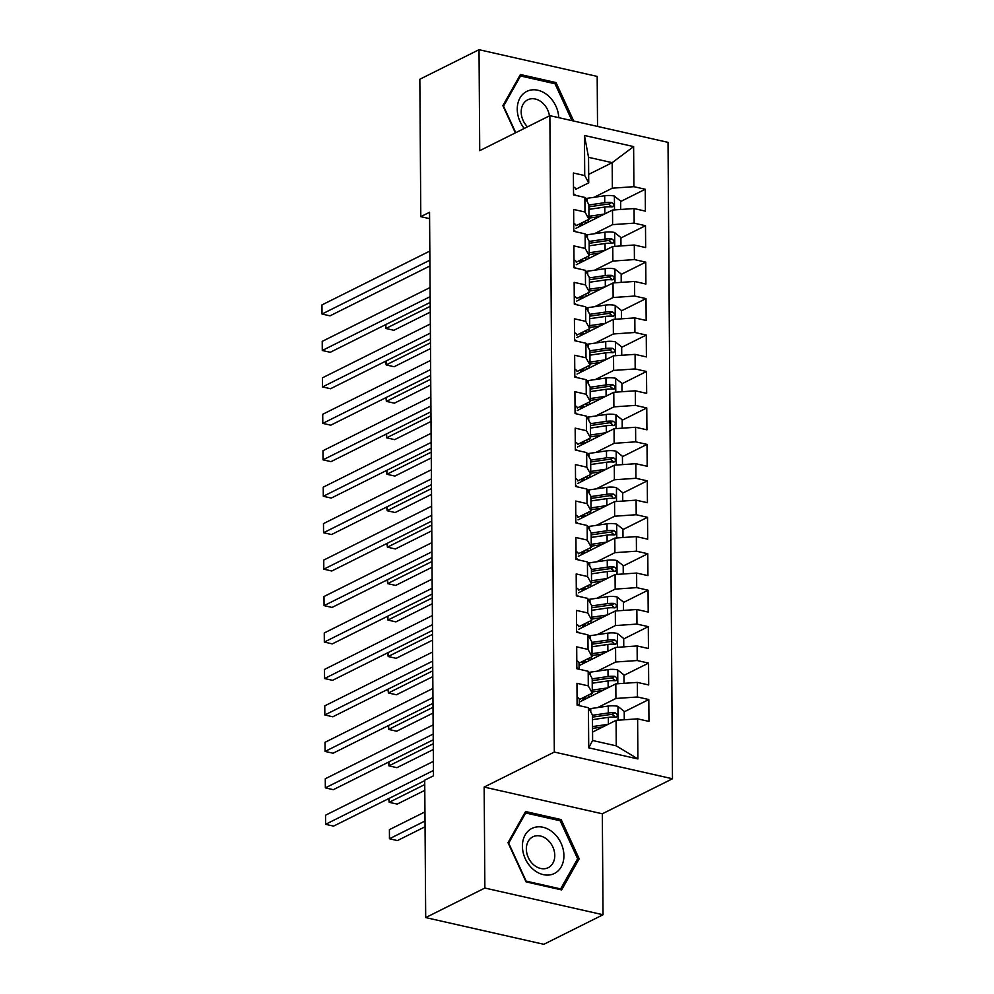 <?xml version="1.0" encoding="UTF-8"?>
<svg xmlns="http://www.w3.org/2000/svg" width="994" height="994" viewBox="0 0 994 994"><rect width="100%" height="100%" fill="white"/><g stroke="black" fill="none" stroke-linecap="round" stroke-linejoin="round"><path stroke-width="1.49" d="M597.531 126.424L597.183 76.414L479.021 49.7L419.841 79.247L420.797 216.655L429.607 218.655M672.478 778.774L668.03 142.366L549.868 115.652L554.317 752.06L672.478 778.774L602.327 813.788L484.165 787.074L484.873 888.04L603.035 914.753L602.327 813.788M603.035 914.753L543.855 944.3L425.693 917.586L484.873 888.04M637.899 758.944L588.721 747.823L588.436 707.728L592.449 714.997L592.623 740.505L616.255 745.848L637.899 758.944L637.626 718.848L648.958 721.408L648.809 699.54L637.465 696.98L637.365 682.406L648.697 684.965L648.548 663.097L637.216 660.525L637.117 645.951L648.448 648.51L648.299 626.642L636.955 624.083L636.856 609.496L648.2 612.068L648.038 590.2L636.707 587.628L636.607 573.053L647.939 575.613L647.79 553.745L636.446 551.185L636.346 536.598L647.69 539.17L647.529 517.302L636.197 514.73L636.098 500.156L647.429 502.716L647.28 480.847L635.936 478.288L635.837 463.701L647.181 466.273L647.019 444.393L635.688 441.833L635.588 427.258L646.92 429.818L646.771 407.95L635.427 405.39L635.328 390.804L646.672 393.363L646.51 371.495L635.178 368.936L635.079 354.361L646.411 356.921L646.262 335.053L634.918 332.481L634.818 317.906L646.162 320.466L646.001 298.598L634.669 296.038L634.57 281.451L645.901 284.023L645.752 262.155L634.408 259.583L634.309 245.009L645.653 247.568L645.491 225.7L634.16 223.141L634.06 208.554L645.392 211.126L645.243 189.258L620.654 201.521M588.672 174.397L612.18 162.668L633.625 146.59L584.447 135.47L584.721 175.565L573.389 173.006L573.538 194.874L584.882 197.433L584.981 212.02L573.637 209.461L573.799 231.329L585.131 233.888L585.23 248.463L573.898 245.903L574.047 267.771L585.391 270.343L585.491 284.918L574.147 282.358L574.308 304.226L585.64 306.786L585.739 321.36L574.408 318.801L574.557 340.669L585.888 343.241L586 357.815L574.656 355.256L574.818 377.124L586.149 379.683L586.249 394.27L574.917 391.698L575.066 413.566L586.398 416.138L586.51 430.713L575.166 428.153L575.315 450.021L586.659 452.581L586.758 467.168L575.427 464.596L575.576 486.476L586.907 489.036L587.019 503.61L575.675 501.051L575.824 522.919L587.168 525.478L587.268 540.065L575.936 537.505L576.085 559.373L587.417 561.933L587.529 576.508L576.185 573.948L576.334 595.816L587.678 598.388L587.777 612.963L576.445 610.403L576.595 632.271L587.926 634.831L588.038 649.417L576.694 646.846L576.843 668.714L588.187 671.285L588.286 685.86L576.955 683.3L577.104 705.168L588.436 707.728M633.625 146.59L633.899 186.686L645.243 189.258M425.693 917.586L424.724 780.166L433.496 775.792L429.557 212.281L420.797 216.655M576.011 228.272L612.515 210.045L612.615 224.632L594.35 233.752M634.06 208.554L612.515 210.045M634.16 223.141L612.615 224.632M584.447 135.47L588.547 157.325L588.734 182.834L575.737 189.32M584.721 175.565L588.734 182.834M576.271 264.715L612.764 246.5L612.876 261.074L594.598 270.194M634.309 245.009L612.764 246.5M634.408 259.583L612.876 261.074M584.882 197.433L588.883 204.702L588.982 219.289L575.998 225.762M584.981 212.02L588.982 219.289M576.52 301.17L613.025 282.942L613.124 297.529L594.859 306.649M634.57 281.451L613.025 282.942M634.669 296.038L613.124 297.529M585.131 233.888L589.131 241.157L589.243 255.731L576.247 262.217M585.23 248.463L589.243 255.731M576.781 337.612L613.273 319.397L613.385 333.972L595.108 343.092M634.818 317.906L613.273 319.397M634.918 332.481L613.385 333.972M585.391 270.343L589.392 277.599L589.492 292.186L576.508 298.66M585.491 284.918L589.492 292.186M577.029 374.067L613.534 355.84L613.633 370.427L595.356 379.546M635.079 354.361L613.534 355.84M635.178 368.936L613.633 370.427M585.64 306.786L589.641 314.054L589.753 328.629L576.756 335.115M585.739 321.36L589.753 328.629M577.29 410.51L613.783 392.295L613.894 406.869L595.617 416.001M635.328 390.804L613.783 392.295M635.427 405.39L613.894 406.869M585.888 343.241L589.902 350.497L590.001 365.084L577.017 371.57M586 357.815L590.001 365.084M577.539 446.965L614.043 428.749L614.143 443.324L595.866 452.444M635.588 427.258L614.043 428.749M635.688 441.833L614.143 443.324M586.149 379.683L590.15 386.952L590.262 401.526L577.265 408.012M586.249 394.27L590.262 401.526M577.8 483.419L614.292 465.192L614.404 479.779L596.127 488.899M635.837 463.701L614.292 465.192M635.936 478.288L614.404 479.779M586.398 416.138L590.411 423.394L590.511 437.981L577.526 444.467M586.51 430.713L590.511 437.981M578.048 519.862L614.553 501.647L614.652 516.221L596.375 525.341M636.098 500.156L614.553 501.647M636.197 514.73L614.652 516.221M586.659 452.581L590.66 459.849L590.771 474.424L577.775 480.91M586.758 467.168L590.771 474.424M578.309 556.317L614.801 538.089L614.901 552.676L596.636 561.796M636.346 536.598L614.801 538.089M636.446 551.185L614.901 552.676M586.907 489.036L590.921 496.304L591.02 510.879L578.036 517.365M587.019 503.61L591.02 510.879M578.558 592.759L615.062 574.544L615.162 589.119L596.885 598.239M636.607 573.053L615.062 574.544M636.707 587.628L615.162 589.119M587.168 525.478L591.169 532.747L591.268 547.334L578.284 553.807M587.268 540.065L591.268 547.334M578.819 629.214L615.311 610.987L615.41 625.574L597.145 634.694M636.856 609.496L615.311 610.987M636.955 624.083L615.41 625.574M587.417 561.933L591.43 569.202L591.529 583.776L578.545 590.262M587.529 576.508L591.529 583.776M579.067 665.657L615.572 647.442L615.671 662.016L597.394 671.136M637.117 645.951L615.572 647.442M637.216 660.525L615.671 662.016M587.678 598.388L591.678 605.644L591.778 620.231L578.794 626.705M587.777 612.963L591.778 620.231M579.328 702.112L615.82 683.884L615.92 698.471L597.655 707.591M637.365 682.406L615.82 683.884M637.465 696.98L615.92 698.471M587.926 634.831L591.939 642.099L592.039 656.674L579.055 663.16M588.038 649.417L592.039 656.674M592.561 732.081L616.081 720.339L616.255 745.848M637.626 718.848L616.081 720.339M588.187 671.285L592.188 678.542L592.287 693.129L579.303 699.614M588.286 685.86L592.287 693.129M484.165 787.074L554.317 752.06M479.021 49.7L479.729 150.666L549.868 115.652M594.089 197.297L612.366 188.177L612.18 162.668L588.547 157.325M588.721 747.823L592.623 740.505M633.899 186.686L612.366 188.177M525.565 811.539L508.009 842.688L526.05 881.877L561.635 889.928L579.179 858.779L561.15 819.578L525.565 811.539M573.7 121.032L556.006 82.577L520.421 74.525L502.865 105.675L515.377 132.861M648.809 699.54L624.22 711.816M614.503 716.674L613.646 717.096M648.548 663.097L623.959 675.373M614.242 680.219L613.385 680.641M648.299 626.642L623.71 638.918M613.994 643.764L613.136 644.199M648.038 590.2L623.449 602.476M613.733 607.322L612.876 607.744M647.79 553.745L623.201 566.021M613.484 570.867L612.627 571.302M647.529 517.302L622.94 529.566M613.236 534.424L612.379 534.847M647.28 480.847L622.691 493.123M612.975 497.969L612.118 498.404M647.019 444.393L622.43 456.668M612.726 461.527L611.869 461.949M646.771 407.95L622.182 420.226M612.466 425.072L611.608 425.507M646.51 371.495L621.933 383.771M612.217 388.629L611.36 389.052M646.262 335.053L621.672 347.328M611.956 352.174L611.099 352.597M646.001 298.598L621.424 310.873M611.708 315.719L610.85 316.154M645.752 262.155L621.163 274.419M611.447 279.277L610.589 279.699M645.491 225.7L620.915 237.976M611.198 242.822L610.341 243.257M610.937 206.379L610.08 206.802M559.2 820.547L561.15 819.578M577.017 859.86L579.179 858.779M554.056 83.546L556.006 82.577M577.042 697.279A10.263 3.479 -0.4 0 1 579.303 699.428A10.263 3.479 -0.4 0 1 579.303 699.503L579.34 705.678M433.459 770.474L325.585 824.324L325.523 815.217L433.396 761.367M579.117 705.628A10.263 3.479 179.6 0 0 577.179 704.237L577.092 704.274M424.736 780.625L333.574 826.126L325.585 824.324L325.523 815.217M624.269 719.768L624.22 711.393L617.796 706.312A10.263 3.479 179.6 0 0 608.266 706.051L590.747 708.585A29.634 10.027 179.6 0 0 589.057 708.859M608.104 724.328L592.523 726.577M602.898 726.912L592.784 728.378A24.601 8.325 179.6 0 0 592.536 728.416M592.461 717.121A24.601 8.325 -0.4 0 1 592.697 717.084L610.217 714.549A5.231 1.764 -0.4 0 1 612.031 714.4L614.404 716.09M424.947 811.912L389.399 829.655L389.462 838.762L397.438 840.576L425.059 826.784M592.474 719.656L608.34 717.357A10.263 3.479 -0.4 0 1 615.211 717.208C618.019 716.127 618.019 714.661 615.187 712.835A10.263 3.479 179.6 0 0 608.316 712.984L592.449 715.282M615.211 717.208L616.417 717.009M389.399 829.655L389.462 838.762L425.01 821.019M576.793 660.824A10.263 3.479 -0.4 0 1 579.055 662.973A10.263 3.479 -0.4 0 1 579.042 663.06L579.092 669.223L579.055 662.973M433.21 734.032L325.336 787.882L325.274 778.762L433.135 724.912M578.868 669.173A10.263 3.479 179.6 0 0 576.93 667.782L576.843 667.831M433.247 739.797L333.313 789.683L325.336 787.882L325.274 778.762M576.532 624.381A10.263 3.479 -0.4 0 1 578.794 626.531A10.263 3.479 -0.4 0 1 578.794 626.605L578.794 626.531M432.949 697.577L325.075 751.427L325.013 742.319L432.887 688.469M578.607 632.718A10.263 3.479 179.6 0 0 576.669 631.339L576.582 631.376M432.986 703.342L333.065 753.228L325.075 751.427L325.013 742.319M624.021 683.325L623.959 674.951L617.547 669.857A10.263 3.479 179.6 0 0 608.005 669.608L590.486 672.143A29.634 10.027 179.6 0 0 588.808 672.404M607.843 687.873L592.275 690.122M602.65 690.47L592.523 691.936A24.601 8.325 179.6 0 0 592.287 691.973M592.2 680.666A24.601 8.325 -0.4 0 1 592.449 680.629L609.968 678.094A5.231 1.764 -0.4 0 1 611.77 677.958L614.143 679.635M389.176 798.368L389.201 802.32L397.19 804.121L424.798 790.342M586.385 698.583A9.108 3.081 179.6 0 0 584.484 697.018M587.454 695.539L588.175 695.825A14.14 4.784 -0.4 0 1 590.014 696.769M585.391 699.08L582.944 698.111L582.956 700.298M592.225 683.201L608.092 680.902A10.263 3.479 -0.4 0 1 614.963 680.753C617.771 679.672 617.759 678.219 614.926 676.38A10.263 3.479 179.6 0 0 608.055 676.529L592.188 678.827M614.963 680.753L616.156 680.555M388.716 798.604L389.201 802.32L424.761 784.564M623.76 646.87L623.71 638.496L617.286 633.414A10.263 3.479 179.6 0 0 607.756 633.153L590.237 635.688A29.634 10.027 179.6 0 0 588.547 635.961M607.595 651.418L592.014 653.679M602.389 654.015L592.275 655.481A24.601 8.325 179.6 0 0 592.026 655.518M591.952 644.224A24.601 8.325 -0.4 0 1 592.188 644.187L609.707 641.652A5.231 1.764 -0.4 0 1 611.521 641.503L613.894 643.18M388.927 761.926L388.952 765.865L396.929 767.679L433.309 749.513M586.125 662.141A9.108 3.081 179.6 0 0 584.236 660.575M587.193 659.097L587.914 659.382A14.14 4.784 -0.4 0 1 589.753 660.327M585.131 662.638L582.695 661.669L582.708 663.843M591.964 646.759L607.831 644.46A10.263 3.479 -0.4 0 1 614.702 644.298C617.51 643.23 617.51 641.764 614.677 639.925A10.263 3.479 179.6 0 0 607.806 640.086L591.939 642.372M614.702 644.298L615.907 644.112M388.455 762.162L388.952 765.865L433.272 743.748M532.635 828.089A25.173 19.507 63.5 0 0 525.267 858.729A25.173 19.507 63.5 0 0 553.683 873.813A25.173 19.507 63.5 0 0 561.051 843.173A25.173 19.507 63.5 0 0 532.635 828.089M533.368 836.588A17.233 13.357 63.5 0 0 532.871 836.824A17.233 13.357 63.5 0 0 528.46 857.897A17.233 13.357 63.5 0 0 547.769 867.899A17.233 13.357 63.5 0 0 548.266 867.663A17.233 13.357 63.5 0 0 552.664 846.602A17.233 13.357 63.5 0 0 533.368 836.588M577.638 858.741L560.641 888.922L526.161 881.131L508.679 843.148L525.689 812.968L560.169 820.771L577.638 858.741M559.572 889.456L560.641 888.922M524.385 813.614L525.689 812.968M558.752 117.652A25.173 19.507 63.5 0 0 527.491 91.075A25.173 19.507 63.5 0 0 524.26 128.425M549.433 115.863A17.233 13.357 63.5 0 0 528.212 99.586A17.233 13.357 63.5 0 0 527.727 99.81A17.233 13.357 63.5 0 0 527.491 126.822M515.749 132.687L503.536 106.147L520.533 75.966L555.012 83.757L571.997 120.647M519.241 76.613L520.533 75.966M576.284 587.926A10.263 3.479 -0.4 0 1 578.545 590.076A10.263 3.479 -0.4 0 1 578.545 590.163L578.545 590.076M432.701 661.122L324.827 714.972L324.765 705.864L432.626 652.014M578.359 596.276A10.263 3.479 179.6 0 0 576.421 594.884L576.334 594.934M432.738 666.899L332.804 716.786L324.827 714.972L324.765 705.864M576.023 551.471A10.263 3.479 -0.4 0 1 578.284 553.633A10.263 3.479 -0.4 0 1 578.284 553.708L578.284 553.633M432.44 624.679L324.566 678.529L324.504 669.422L432.378 615.559M578.098 559.821A10.263 3.479 179.6 0 0 576.16 558.442L576.073 558.479M432.477 630.444L332.555 680.331L324.566 678.529L324.504 669.422M623.511 610.428L623.449 602.053L617.038 596.959A10.263 3.479 179.6 0 0 607.496 596.711L589.989 599.245A29.634 10.027 179.6 0 0 588.299 599.506M607.334 614.975L591.765 617.224M602.14 617.572L592.014 619.038A24.601 8.325 179.6 0 0 591.778 619.063M591.691 607.769A24.601 8.325 -0.4 0 1 591.939 607.732L609.459 605.197A5.231 1.764 -0.4 0 1 611.273 605.06L613.633 606.738M388.666 725.471L388.691 729.422L396.681 731.224L433.061 713.058M585.876 625.686A9.108 3.081 179.6 0 0 583.975 624.12M586.945 622.642L587.665 622.927A14.14 4.784 -0.4 0 1 589.504 623.872M584.882 626.183L582.434 625.214L582.447 627.4M591.716 610.304L607.582 608.005A10.263 3.479 -0.4 0 1 614.454 607.856C617.262 606.775 617.249 605.321 614.416 603.482A10.263 3.479 179.6 0 0 607.545 603.631L591.678 605.93M614.454 607.856L615.646 607.657M388.207 725.707L388.691 729.422L433.024 707.293M623.25 573.973L623.201 565.598L616.789 560.517A10.263 3.479 179.6 0 0 607.247 560.256L589.728 562.79A29.634 10.027 179.6 0 0 588.038 563.064M607.086 578.52L591.505 580.782M601.879 581.117L591.765 582.583A24.601 8.325 179.6 0 0 591.517 582.621M591.442 571.314A24.601 8.325 -0.4 0 1 591.691 571.289L609.198 568.754A5.231 1.764 -0.4 0 1 611.012 568.605L613.385 570.283M388.418 689.028L388.443 692.967L396.42 694.781L432.8 676.616M585.628 589.243A9.108 3.081 179.6 0 0 583.726 587.678M586.684 586.199L587.404 586.485A14.14 4.784 -0.4 0 1 589.243 587.429M584.621 589.74L582.186 588.771L582.198 590.945M591.455 573.849L607.322 571.562A10.263 3.479 -0.4 0 1 614.193 571.401C617.001 570.332 617.001 568.866 614.168 567.027A10.263 3.479 179.6 0 0 607.297 567.189L591.43 569.475M614.193 571.401L615.398 571.215M387.946 689.252L388.443 692.967L432.763 670.838M575.774 515.029A10.263 3.479 -0.4 0 1 578.036 517.178A10.263 3.479 -0.4 0 1 578.036 517.265L578.036 517.178M432.191 588.224L324.317 642.074L324.255 632.967L432.129 579.117M577.849 523.378A10.263 3.479 179.6 0 0 575.911 521.987L575.824 522.036M432.228 594.002L332.294 643.888L324.317 642.074L324.255 632.967M623.002 537.53L622.94 529.156L616.529 524.062A10.263 3.479 179.6 0 0 606.986 523.813L589.479 526.348A29.634 10.027 179.6 0 0 587.789 526.609M606.825 542.078L591.256 544.327M601.631 544.675L591.505 546.128A24.601 8.325 179.6 0 0 591.268 546.166M591.182 534.871A24.601 8.325 -0.4 0 1 591.43 534.834L608.949 532.299A5.231 1.764 -0.4 0 1 610.763 532.163L613.124 533.84M388.157 652.573L388.182 656.525L396.171 658.326L432.552 640.161M585.367 552.788A9.108 3.081 179.6 0 0 583.466 551.223M586.435 549.744L587.156 550.03A14.14 4.784 -0.4 0 1 588.995 550.974M584.373 553.285L581.925 552.316L581.937 554.503M591.206 537.406L607.073 535.107A10.263 3.479 -0.4 0 1 613.944 534.958C616.752 533.877 616.74 532.424 613.907 530.585A10.263 3.479 179.6 0 0 607.036 530.734L591.169 533.033M613.944 534.958L615.137 534.76M387.697 652.809L388.182 656.525L432.514 634.396M575.526 478.574A10.263 3.479 -0.4 0 1 577.775 480.736A10.263 3.479 -0.4 0 1 577.775 480.81L577.775 480.736M431.93 551.782L324.056 605.632L323.994 596.512L431.868 542.662M577.589 486.923A10.263 3.479 179.6 0 0 575.65 485.544L575.563 485.581M431.968 557.547L332.046 607.433L324.056 605.632L323.994 596.512M622.741 501.075L622.691 492.701L616.28 487.619A10.263 3.479 179.6 0 0 606.738 487.358L589.218 489.893A29.634 10.027 179.6 0 0 587.529 490.154M606.576 505.623L590.995 507.884M601.382 508.22L591.256 509.686A24.601 8.325 179.6 0 0 591.008 509.723M590.933 498.416A24.601 8.325 -0.4 0 1 591.182 498.379L608.688 495.844A5.231 1.764 -0.4 0 1 610.502 495.708L612.876 497.385M387.908 616.131L387.933 620.07L395.91 621.871L432.291 603.718M585.118 516.333A9.108 3.081 179.6 0 0 583.217 514.78M586.174 513.302L586.895 513.587A14.14 4.784 -0.4 0 1 588.746 514.532M584.112 516.843L581.676 515.861L581.689 518.048M590.945 500.951L606.812 498.653A10.263 3.479 -0.4 0 1 613.683 498.503C616.504 497.422 616.491 495.969 613.658 494.13A10.263 3.479 179.6 0 0 606.787 494.279L590.921 496.578M613.683 498.503L614.888 498.317M387.436 616.355L387.933 620.07L432.253 597.941M575.265 442.131A10.263 3.479 -0.4 0 1 577.526 444.281A10.263 3.479 -0.4 0 1 577.526 444.355L577.526 444.281M431.682 515.327L323.808 569.177L323.746 560.069L431.62 506.219M577.34 450.481A10.263 3.479 179.6 0 0 575.402 449.089L575.315 449.139M431.719 521.104L331.785 570.991L323.808 569.177L323.746 560.069M622.492 464.633L622.43 456.258L616.019 451.164A10.263 3.479 179.6 0 0 606.477 450.903L588.97 453.45A29.634 10.027 179.6 0 0 587.28 453.711M606.315 469.18L590.747 471.429M601.121 471.765L590.995 473.231A24.601 8.325 179.6 0 0 590.759 473.268M590.684 461.974A24.601 8.325 -0.4 0 1 590.921 461.937L608.44 459.402A5.231 1.764 -0.4 0 1 610.254 459.253L612.615 460.943M387.648 579.676L387.672 583.627L395.662 585.429L432.042 567.263M584.857 479.891A9.108 3.081 179.6 0 0 582.956 478.325M585.926 476.847L586.646 477.132A14.14 4.784 -0.4 0 1 588.485 478.077M583.863 480.388L581.415 479.419L581.44 481.593M590.697 464.509L606.564 462.21A10.263 3.479 -0.4 0 1 613.435 462.061C616.243 460.98 616.23 459.526 613.397 457.687A10.263 3.479 179.6 0 0 606.526 457.836L590.672 460.135M613.435 462.061L614.627 461.862M387.188 579.912L387.672 583.627L432.005 561.498M575.017 405.676A10.263 3.479 -0.4 0 1 577.265 407.826A10.263 3.479 -0.4 0 1 577.265 407.913L577.265 407.826M431.421 478.884L323.547 532.734L323.485 523.614L431.359 469.764M577.079 414.026A10.263 3.479 179.6 0 0 575.141 412.647L575.054 412.684M431.458 484.65L331.536 534.536L323.547 532.734L323.485 523.614M622.232 428.178L622.182 419.803L615.771 414.709A10.263 3.479 179.6 0 0 606.228 414.461L588.709 416.995A29.634 10.027 179.6 0 0 587.019 417.256M606.067 432.725L590.486 434.987M600.873 435.322L590.747 436.788A24.601 8.325 179.6 0 0 590.498 436.826M590.424 425.519A24.601 8.325 -0.4 0 1 590.672 425.482L608.179 422.947A5.231 1.764 -0.4 0 1 609.993 422.81L612.366 424.488M387.399 543.221L387.424 547.172L395.401 548.974L431.781 530.821M584.609 443.436A9.108 3.081 179.6 0 0 582.708 441.87M585.665 440.392L586.385 440.69A14.14 4.784 -0.4 0 1 588.237 441.634M583.602 443.933L581.167 442.964L581.179 445.15M590.436 428.054L606.303 425.755A10.263 3.479 -0.4 0 1 613.174 425.606C615.994 424.525 615.982 423.071 613.149 421.232A10.263 3.479 179.6 0 0 606.278 421.381L590.411 423.68M613.174 425.606L614.379 425.407M386.927 543.457L387.424 547.172L431.744 525.043M574.756 369.234A10.263 3.479 -0.4 0 1 577.017 371.383A10.263 3.479 -0.4 0 1 577.017 371.458L577.017 371.383M431.172 442.429L323.298 496.279L323.236 487.172L431.11 433.322M576.831 377.583A10.263 3.479 179.6 0 0 574.892 376.192L574.805 376.229M431.21 448.195L331.275 498.081L323.298 496.279L323.236 487.172M621.983 391.723L621.921 383.349L615.51 378.267A10.263 3.479 179.6 0 0 605.967 378.006L588.46 380.54A29.634 10.027 179.6 0 0 586.771 380.814M605.806 396.283L590.237 398.532M600.612 398.867L590.486 400.333A24.601 8.325 179.6 0 0 590.25 400.371M590.175 389.076A24.601 8.325 -0.4 0 1 590.411 389.039L607.93 386.504A5.231 1.764 -0.4 0 1 609.744 386.355L612.105 388.045M387.138 506.778L387.163 510.717L395.152 512.531L431.533 494.366M584.348 406.993A9.108 3.081 179.6 0 0 582.459 405.428M585.416 403.949L586.137 404.235A14.14 4.784 -0.4 0 1 587.976 405.179M583.354 407.49L580.906 406.521L580.931 408.696M590.188 391.611L606.054 389.313A10.263 3.479 -0.4 0 1 612.925 389.163C615.733 388.082 615.721 386.616 612.9 384.79A10.263 3.479 179.6 0 0 606.017 384.939L590.163 387.238M612.925 389.163L614.118 388.965M386.678 507.015L387.163 510.717L431.495 488.601M574.507 332.779A10.263 3.479 -0.4 0 1 576.756 334.928A10.263 3.479 -0.4 0 1 576.756 335.015L576.756 334.928M430.911 405.974L323.038 459.837L322.975 450.717L430.849 396.867M576.57 341.128A10.263 3.479 179.6 0 0 574.631 339.737L574.557 339.786M430.949 411.752L331.027 461.638L323.038 459.837L322.975 450.717M621.735 355.28L621.672 346.906L615.261 341.812A10.263 3.479 179.6 0 0 605.719 341.563L588.199 344.098A29.634 10.027 179.6 0 0 586.51 344.359M605.557 359.828L589.976 362.077M600.364 362.425L590.237 363.891A24.601 8.325 179.6 0 0 589.989 363.928M589.914 352.621A24.601 8.325 -0.4 0 1 590.163 352.584L607.669 350.05A5.231 1.764 -0.4 0 1 609.484 349.913L611.857 351.59M386.89 470.324L386.914 474.275L394.904 476.076L431.272 457.923M584.099 370.538A9.108 3.081 179.6 0 0 582.198 368.973M585.155 367.494L585.876 367.78A14.14 4.784 -0.4 0 1 587.727 368.724M583.093 371.035L580.658 370.066L580.67 372.253M589.939 355.156L605.793 352.858A10.263 3.479 -0.4 0 1 612.664 352.708C615.485 351.627 615.472 350.174 612.639 348.335A10.263 3.479 179.6 0 0 605.768 348.484L589.902 350.783M612.664 352.708L613.87 352.51M386.417 470.56L386.914 474.275L431.234 452.146M574.246 296.336A10.263 3.479 -0.4 0 1 576.508 298.486A10.263 3.479 -0.4 0 1 576.508 298.56L576.508 298.486M430.663 369.532L322.789 423.382L322.727 414.274L430.601 360.424M576.321 304.673A10.263 3.479 179.6 0 0 574.383 303.294L574.296 303.332M430.7 375.297L330.766 425.183L322.789 423.382L322.727 414.274M621.474 318.826L621.412 310.451L615 305.369A10.263 3.479 179.6 0 0 605.47 305.108L587.951 307.643A29.634 10.027 179.6 0 0 586.261 307.916M605.296 323.373L589.728 325.634M600.103 325.97L589.976 327.436A24.601 8.325 179.6 0 0 589.74 327.473M589.666 316.179A24.601 8.325 -0.4 0 1 589.902 316.142L607.421 313.607A5.231 1.764 -0.4 0 1 609.235 313.458L611.596 315.135M386.629 433.881L386.654 437.82L394.643 439.634L431.023 421.468M583.838 334.096A9.108 3.081 179.6 0 0 581.95 332.53M584.907 331.052L585.628 331.337A14.14 4.784 -0.4 0 1 587.466 332.282M582.844 334.593L580.397 333.624L580.421 335.798M589.678 318.701L605.545 316.415A10.263 3.479 -0.4 0 1 612.416 316.254C615.224 315.185 615.211 313.719 612.391 311.88A10.263 3.479 179.6 0 0 605.508 312.041L589.653 314.328M612.416 316.254L613.609 316.067M386.169 434.117L386.654 437.82L430.986 415.703M573.998 259.881A10.263 3.479 -0.4 0 1 576.247 262.031A10.263 3.479 -0.4 0 1 576.247 262.118L576.247 262.031M430.402 333.077L322.528 386.927L322.466 377.819L430.34 323.969M576.06 268.231A10.263 3.479 179.6 0 0 574.122 266.839L574.047 266.889M430.452 338.855L330.517 388.741L322.528 386.927L322.466 377.819M621.225 282.383L621.163 274.009L614.752 268.914A10.263 3.479 179.6 0 0 605.209 268.666L587.69 271.2A29.634 10.027 179.6 0 0 586 271.461M605.048 286.931L589.467 289.179M599.854 289.527L589.728 290.993A24.601 8.325 179.6 0 0 589.479 291.018M589.405 279.724A24.601 8.325 -0.4 0 1 589.653 279.687L607.172 277.152A5.231 1.764 -0.4 0 1 608.974 277.015L611.347 278.693M386.38 397.426L386.405 401.377L394.394 403.179L430.762 385.013M583.59 297.641A9.108 3.081 179.6 0 0 581.689 296.075M584.646 294.597L585.367 294.883A14.14 4.784 -0.4 0 1 587.218 295.827M582.583 298.138L580.148 297.169L580.161 299.356M589.43 282.259L605.284 279.96A10.263 3.479 -0.4 0 1 612.167 279.811C614.975 278.73 614.963 277.276 612.13 275.437A10.263 3.479 179.6 0 0 605.259 275.587L589.392 277.885M612.167 279.811L613.36 279.612M385.908 397.662L386.405 401.377L430.725 379.248M573.737 223.426A10.263 3.479 -0.4 0 1 575.998 225.588A10.263 3.479 -0.4 0 1 575.998 225.663L575.998 225.588M430.153 296.634L322.28 350.484L322.218 341.377L430.091 287.514M575.812 231.776A10.263 3.479 179.6 0 0 573.873 230.397L573.786 230.434M430.191 302.4L330.269 352.286L322.28 350.484L322.218 341.377M620.964 245.928L620.902 237.554L614.491 232.472A10.263 3.479 179.6 0 0 604.961 232.211L587.442 234.746A29.634 10.027 179.6 0 0 585.752 235.019M604.787 250.476L589.218 252.737M599.593 253.072L589.479 254.539A24.601 8.325 179.6 0 0 589.231 254.576M589.156 243.269A24.601 8.325 -0.4 0 1 589.392 243.244L606.912 240.71A5.231 1.764 -0.4 0 1 608.726 240.56L611.099 242.238M386.119 360.984L386.157 364.922L394.133 366.736L430.514 348.571M583.329 261.198A9.108 3.081 179.6 0 0 581.44 259.633M584.397 258.154L585.118 258.44A14.14 4.784 -0.4 0 1 586.957 259.384M582.335 261.695L579.887 260.726L579.912 262.901M589.169 245.804L605.035 243.518A10.263 3.479 -0.4 0 1 611.906 243.356C614.714 242.287 614.702 240.821 611.882 238.982A10.263 3.479 179.6 0 0 604.998 239.144L589.144 241.43M611.906 243.356L613.099 243.17M385.66 361.207L386.157 364.922L430.477 342.793M573.488 186.984A10.263 3.479 -0.4 0 1 575.737 189.133A10.263 3.479 -0.4 0 1 575.737 189.22L575.737 189.133M429.893 260.18L322.019 314.029L321.957 304.922L429.83 251.072M575.551 195.333A10.263 3.479 179.6 0 0 573.613 193.942L573.538 193.992M429.942 265.957L330.008 315.843L322.019 314.029L321.957 304.922M620.716 209.485L620.654 201.111L614.242 196.017A10.263 3.479 179.6 0 0 604.7 195.768L587.181 198.303A29.634 10.027 179.6 0 0 585.503 198.564M604.538 214.033L588.957 216.282M599.345 216.63L589.218 218.084A24.601 8.325 179.6 0 0 588.982 218.121M588.895 206.827A24.601 8.325 -0.4 0 1 589.144 206.789L606.663 204.255A5.231 1.764 -0.4 0 1 608.465 204.118L610.838 205.795M385.871 324.529L385.896 328.48L393.885 330.281L430.253 312.116M583.08 224.743A9.108 3.081 179.6 0 0 581.179 223.178M584.137 221.699L584.857 221.985A14.14 4.784 -0.4 0 1 586.708 222.929M582.074 225.24L579.639 224.271L579.651 226.458M588.92 209.361L604.774 207.063A10.263 3.479 -0.4 0 1 611.658 206.914C614.466 205.833 614.454 204.379 611.621 202.54A10.263 3.479 179.6 0 0 604.75 202.689L588.883 204.988M611.658 206.914L612.851 206.715M385.399 324.765L385.896 328.48L430.216 306.351M618.057 720.203L617.957 706.436M590.771 711.952L590.747 708.585M608.316 712.984L608.266 706.051M608.39 724.179L608.34 717.357M612.031 714.4L615.187 712.835M617.808 683.748L617.709 669.993M590.511 675.51L590.486 672.143M584.832 698.857L584.82 697.167M588.162 695.191L588.175 695.825M608.055 676.529L608.005 669.608M608.142 687.724L608.092 680.902M611.77 677.958L614.926 676.38M617.547 647.305L617.448 633.538M590.262 639.055L590.237 635.688M584.571 662.414L584.559 660.724M587.914 658.736L587.914 659.382M607.806 640.086L607.756 633.153M607.881 651.281L607.831 644.46M611.521 641.503L614.677 639.925M617.299 610.85L617.199 597.083M590.001 602.612L589.989 599.245M584.323 625.959L584.31 624.269M587.653 622.281L587.665 622.927M607.545 603.631L607.496 596.711M607.632 614.826L607.582 608.005M611.273 605.06L614.416 603.482M617.038 574.408L616.951 560.641M589.753 566.158L589.728 562.79M584.062 589.517L584.05 587.814M587.404 585.839L587.404 586.485M607.297 567.189L607.247 560.256M607.371 578.384L607.322 571.562M611.012 568.605L614.168 567.027M616.789 537.953L616.69 524.186M589.492 529.715L589.479 526.348M583.813 553.062L583.801 551.372M587.143 549.384L587.156 550.03M607.036 530.734L606.986 523.813M607.123 541.929L607.073 535.107M610.763 532.163L613.907 530.585M616.529 501.51L616.442 487.743M589.243 493.26L589.218 489.893M583.553 516.619L583.54 514.917M586.895 512.941L586.895 513.587M606.787 494.279L606.738 487.358M606.862 505.486L606.812 498.653M610.502 495.708L613.658 494.13M616.28 465.055L616.181 451.288M588.982 456.805L588.97 453.45M583.304 480.164L583.292 478.474M586.634 476.486L586.646 477.132M606.526 457.836L606.477 450.903M606.613 469.031L606.564 462.21M610.254 459.253L613.397 457.687M616.019 428.613L615.932 414.846M588.734 420.363L588.709 416.995M583.043 443.722L583.031 442.019M586.385 440.044L586.385 440.69M606.278 421.381L606.228 414.461M606.352 432.576L606.303 425.755M609.993 422.81L613.149 421.232M615.771 392.158L615.671 378.391M588.485 383.908L588.46 380.54M582.795 407.267L582.782 405.577M586.125 403.589L586.137 404.235M606.017 384.939L605.967 378.006M606.104 396.134L606.054 389.313M609.744 386.355L612.9 384.79M615.51 355.703L615.423 341.948M588.224 347.465L588.199 344.098M582.534 370.812L582.521 369.122M585.876 367.146L585.876 367.78M605.768 348.484L605.719 341.563M605.843 359.679L605.793 352.858M609.484 349.913L612.639 348.335M615.261 319.26L615.162 305.493M587.976 311.01L587.951 307.643M582.285 334.369L582.273 332.679M585.628 330.691L585.628 331.337M605.508 312.041L605.47 305.108M605.594 323.236L605.545 316.415M609.235 313.458L612.391 311.88M615 282.805L614.913 269.039M587.715 274.568L587.69 271.2M582.024 297.914L582.012 296.224M585.367 294.236L585.367 294.883M605.259 275.587L605.209 268.666M605.334 286.781L605.284 279.96M608.974 277.015L612.13 275.437M614.752 246.363L614.652 232.596M587.466 238.113L587.442 234.746M581.776 261.472L581.763 259.769M585.118 257.794L585.118 258.44M604.998 239.144L604.961 232.211M605.085 250.339L605.035 243.518M608.726 240.56L611.882 238.982M614.491 209.908L614.404 196.141M587.206 201.67L587.181 198.303M581.515 225.017L581.502 223.327M584.857 221.339L584.857 221.985M604.75 202.689L604.7 195.768M604.824 213.884L604.774 207.063M608.465 204.118L611.621 202.54M579.353 705.678L579.303 699.428M591.455 696.061L591.43 693.551M591.194 659.606L591.182 657.109M590.945 623.151L590.921 620.654M590.684 586.708L590.672 584.211M590.436 550.254L590.411 547.756M590.175 513.811L590.163 511.301M589.927 477.356L589.914 474.859M589.666 440.914L589.653 438.404M589.417 404.459L589.405 401.961M589.156 368.016L589.144 365.506M588.908 331.561L588.895 329.064M588.659 295.106L588.634 292.609M588.398 258.664L588.386 256.166M588.15 222.209L588.125 219.711"/></g></svg>
